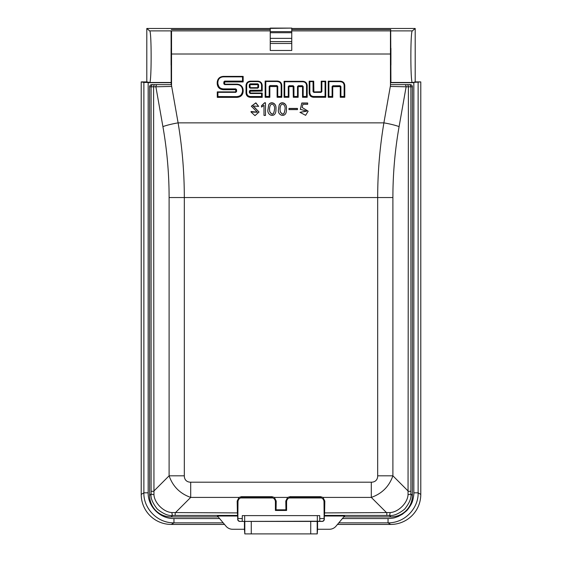 <?xml version="1.0" encoding="UTF-8"?>
<svg xmlns="http://www.w3.org/2000/svg" width="562" height="562" viewBox="0 0 562 562"><rect width="100%" height="100%" fill="white"/><g stroke="black" fill="none" stroke-linecap="round" stroke-linejoin="round"><path stroke-width="0.84" d="M321.52 497.953L289.086 497.953L321.534 497.96M272.914 497.953L240.48 497.953L272.935 497.96M390.513 66.07L390.513 65.08M390.513 48.304L390.513 37.506M171.487 37.506L171.487 48.304M171.487 65.08L171.487 66.07M146.801 28.472L149.618 30.882C151.642 29.638 151.642 83.745 149.618 82.495L146.801 81.897L146.801 28.472L270.245 28.472M291.755 28.472L415.199 28.472L412.382 30.882C410.358 29.638 410.358 83.745 412.382 82.495L390.913 82.495L390.688 29.554L291.755 29.554M412.382 82.495L420.783 81.897L415.199 81.897L415.199 28.472M420.783 81.897L420.783 494.427A30.264 30.109 -149.1 0 1 390.702 524.437L337.474 524.437M224.526 524.437L171.298 524.437A30.264 30.109 -30.9 0 1 141.217 494.427L141.217 81.897L146.801 81.897M171.536 37.506L171.087 30.882L171.192 82.698L148.909 82.698M242.236 521.325L242.292 515.621L319.708 515.621L319.764 521.325M390.688 29.554L390.464 37.506M390.464 66.07L390.913 82.495M171.536 82.27L171.536 66.07M390.913 65.08L390.913 48.304M171.087 65.08L171.087 48.304M171.319 82.27L171.192 84.644L171.192 82.698M413.836 82.495L413.836 492.825L418.121 492.825C418.627 507.605 405.406 523.032 388.047 522.85L388.047 518.55L342.406 518.55M413.836 492.825C414.145 493.26 413.063 501.135 411.602 503.327C411.798 503.475 408.462 509.151 406.396 510.949L402.42 514.195L398.072 516.548C394.693 517.553 395.353 518.157 388.047 518.55M223.198 522.85L173.953 522.85C156.594 523.032 143.373 507.605 143.879 492.825L143.879 82.424L148.909 82.495M171.298 524.437L173.953 522.85L173.953 518.55C160.128 518.859 147.855 506.615 148.164 492.825L148.164 82.495M412.382 30.882L390.913 30.882M413.091 82.698L390.808 82.698M171.192 84.644L151.754 84.644A2.157 2.15 0 0 0 149.597 86.794L149.597 495.431L151.087 493.949L151.094 491.314L151.094 86.794L149.597 86.794M412.403 86.794L410.906 86.794L410.913 493.949L412.403 495.431L412.403 86.794A2.157 2.15 0 0 0 410.246 84.644L390.808 84.644M149.618 30.882L171.087 30.882M149.618 82.495L171.087 82.495M270.245 29.554L171.312 29.554M143.879 82.424L141.217 81.897M413.091 82.495L415.199 81.897M288.98 108.438L297.488 108.438L297.488 109.611L288.98 109.611L288.98 108.438M268.601 105.312C269.788 100.977 276.771 102.256 275.942 109.056C276.469 119.214 266.297 115.526 268.018 109.323L268.601 105.312M251.045 111.522L257.319 112.147L251.347 106.218L255.851 102.839L258.661 106.38L253.062 106.007L259.033 111.993L254.986 115.639L251.045 112.035L251.045 111.522M171.536 85.593L178.105 122.86C182.243 147.63 184.315 172.527 184.315 197.543L184.315 475.81A15.645 9.034 135 0 0 190.701 482.196L190.701 497.405C180.044 493.668 172.85 486.474 169.106 475.81L169.106 197.543C169.092 173.714 167.026 150.061 162.903 126.59L155.885 86.794L171.536 86.429L171.536 54.008L390.464 54.008L390.464 86.429L406.115 86.794L399.097 126.59C394.974 150.061 392.908 173.714 392.894 197.543L392.894 475.81C389.157 486.467 381.963 493.661 371.299 497.405L322.946 497.405L324.815 501.051L324.604 512.909L390.105 512.558C398.353 512.207 407.689 502.885 408.047 494.616L408.398 86.794L406.115 86.794A2.15 1.517 90 0 0 404.598 84.644M265.489 115.421L263.992 115.421L263.992 105.277L261.534 107.11L261.534 105.719L264.59 102.776L265.489 102.776L265.489 115.421L265.489 102.93L264.59 102.93L261.534 105.867L261.534 107.11M279.096 105.312C280.283 100.977 287.273 102.256 286.437 109.056C286.964 119.214 276.799 115.526 278.52 109.323L279.096 105.312M307.674 104.321L302.897 104.321L302.152 107.483L308.166 111.185L305.616 115.329L299.989 112.33L306.599 111.121L300.361 109.316L301.78 103.001L307.674 103.001L307.674 104.321L307.674 103.148L301.78 103.148L300.361 109.471M285.791 501.051L287.653 497.405L274.347 497.405L276.209 501.051L276.061 509.811L285.939 509.811L285.791 501.051L286.592 501.859L286.592 510.458L275.408 510.458L275.408 501.859A4.299 4.299 135 0 0 271.109 497.553L242.292 497.553A4.299 4.299 45 0 0 237.986 501.859L237.874 516.914M412.403 495.431A21.567 21.504 -135 0 1 390.92 516.914L389.438 515.424A8.606 0.941 -89.7 0 0 390.105 512.558M324.815 501.051L324.014 501.859L324.126 516.914M343.789 516.914L390.92 516.914M324.014 501.859A4.299 4.299 135 0 0 319.708 497.553L290.891 497.553A4.299 4.299 45 0 0 286.592 501.859M157.402 84.644A2.15 1.517 -90 0 0 155.885 86.794L153.602 86.794L153.953 494.616C154.304 502.864 163.626 512.2 171.895 512.558A8.606 0.941 89.7 0 0 172.562 515.424L171.08 516.914L218.211 516.914M171.08 516.914A21.567 21.504 -45 0 1 149.597 495.431M171.536 54.008L171.536 30.882L270.245 30.882M390.464 54.008L390.464 30.882L291.755 30.882M171.895 512.558L237.396 512.909L237.691 516.007L217.459 516.007L226.001 526.194A8.606 8.606 -65 0 0 232.591 529.264L244.442 529.264L244.442 521.417L317.558 521.417L317.558 529.264L329.409 529.264A8.606 8.606 -115 0 0 335.999 526.194L344.541 516.007L324.309 516.007L324.604 512.909M324.014 516.914L324.309 519.267A2.15 2.15 -153.4 0 1 322.159 521.417L321.977 521.325A2.15 2.15 -153.4 0 0 324.126 519.176M237.691 516.007L237.691 519.267L237.986 516.914M237.396 512.909L237.185 501.051L239.054 497.405L190.701 497.405L175.196 512.909L175.196 515.417L172.562 515.424C168.46 516.035 163.394 513.935 157.367 509.137C152.576 503.116 150.483 498.051 151.087 493.949A8.606 0.941 -179.7 0 0 153.953 494.616M408.047 494.616A8.606 0.941 179.7 0 0 410.913 493.949C411.524 498.051 409.424 503.116 404.626 509.144C398.606 513.935 393.541 516.028 389.438 515.424L386.804 515.417L386.804 512.909L371.299 497.405L371.299 482.196A15.645 9.034 45 0 0 377.685 475.81L392.894 475.81L408.398 491.314L410.906 491.314M276.061 509.811L275.408 510.458M285.939 509.811L286.592 510.458M324.309 516.007L324.309 519.267M322.946 497.405L320.614 496.675L290.013 496.675L287.653 497.405M274.347 497.405L272.015 496.675L241.414 496.675L239.054 497.405M317.558 529.264L317.242 533.9L244.814 533.9L244.814 521.606M244.442 529.264L244.814 533.9M317.558 521.417L322.159 521.417M317.333 515.621L317.333 521.213L321.977 521.325M317.333 521.213L239.841 521.417A2.15 2.15 -26.6 0 1 237.691 519.267M244.442 521.417L239.841 521.417M237.874 519.176A2.15 2.15 -26.6 0 0 240.023 521.325M244.667 515.621L244.667 521.213M270.245 43.471L270.245 50.475L291.755 50.475L291.755 43.471L270.245 43.471L270.245 28.1L291.755 28.1L270.245 28.388M377.685 475.81L377.685 197.543C377.685 172.527 379.757 147.63 383.895 122.86L390.464 85.593M269.191 96.46L269.191 86.358L270.02 85.557L276.918 85.557L277.747 86.358L277.747 96.46L281.148 96.46L281.148 85.101C280.916 82.909 279.686 81.715 277.445 81.511L265.791 81.511L265.791 96.46L269.191 96.46L269.837 97.275L265.145 97.275L265.791 96.531L269.191 96.531M281.148 96.46L281.794 97.275L277.101 97.275L277.747 96.531L281.148 96.531M276.918 85.557L277.747 86.429L277.101 86.541L269.837 86.541L269.837 97.275M269.837 86.541L269.191 86.429L270.02 85.621L276.918 85.621L276.918 86.372M265.145 97.275L265.145 81.054L265.791 81.574M217.276 91.88L235.752 91.88L235.752 89.702L223.283 89.702C219.623 89.365 217.606 87.405 217.22 83.808L217.22 82.284L217.866 82.171L217.866 83.633L217.866 82.101C218.204 78.898 220.009 77.149 223.283 76.846L242.517 76.846L242.517 81.111L224.667 81.111L242.517 81.181L243.163 81.926L224.667 81.926L224.667 84.159L237.101 84.159C240.761 84.49 242.784 86.457 243.163 90.053L243.163 91.473C242.791 95.062 240.768 97.022 237.101 97.359L217.276 97.359L217.276 91.88L217.923 92.407M217.22 83.808L217.866 83.633C218.204 86.836 220.009 88.585 223.283 88.887L235.752 88.887L236.581 89.688L236.581 91.536L235.752 92.337L217.923 92.337L217.923 96.552L237.101 96.615C239.855 96.783 241.66 95.034 242.517 91.36L242.517 89.941L243.163 90.053M224.667 81.111L223.838 81.919L223.838 83.815L224.667 84.616L237.101 84.616C240.374 84.918 242.18 86.667 242.517 89.871L242.517 91.297C242.18 94.493 240.374 96.25 237.101 96.552M224.484 82.094L223.838 81.982L224.667 81.181L224.667 81.926M242.517 91.297L243.163 91.473M217.923 96.552L217.276 97.359M235.752 88.887L236.581 89.758L235.935 89.864M217.866 83.696C218.737 87.377 220.543 89.126 223.283 88.951L235.752 88.951L235.752 89.702M217.22 82.284C217.599 78.694 219.623 76.734 223.283 76.39L243.163 76.39L242.517 76.917M257.775 83.85L250.153 83.85L249.324 84.651L249.324 87.342L250.153 88.143L257.775 88.143L258.604 87.342L258.604 84.651L257.775 83.85L258.604 84.721L257.958 84.834L257.775 83.921L250.153 83.921L249.324 84.721L249.971 84.834L250.153 87.686L257.775 87.686L257.958 84.834M250.216 93.039L250.216 93.496L261.555 93.496L261.555 96.516L250.378 96.516C248.144 96.313 246.915 95.119 246.676 92.927L246.676 85.199C246.915 83.007 248.151 81.813 250.378 81.609L257.853 81.609C260.087 81.806 261.323 83.007 261.555 85.199L261.555 90.313L262.201 91.065L250.034 91.234L250.216 93.039L262.201 93.039L261.555 93.559M250.216 93.496L249.388 92.688L249.388 91.051L250.216 90.25L261.555 90.25M261.555 96.516L262.201 97.331L250.378 97.331C247.758 97.093 246.304 95.68 246.03 93.102L246.03 85.375C246.304 82.804 247.751 81.399 250.378 81.153L257.853 81.153C260.48 81.392 261.927 82.797 262.201 85.375L262.201 91.065M246.676 92.927L246.676 92.99C247.259 95.498 248.495 96.692 250.378 96.58L261.555 96.58M250.378 81.687C248.144 81.912 246.908 83.099 246.676 85.269L246.676 92.99L246.03 93.102M250.034 91.234L249.388 91.121L250.216 90.313L261.555 90.313M288.278 96.467L288.278 86.527L289.107 85.726L293.125 85.726L293.947 86.527L293.947 96.467L297.509 96.467L297.509 86.527L298.331 85.726L302.349 85.726L303.178 86.527L303.178 96.467L306.536 96.467L306.536 85.347C306.304 83.155 305.075 81.961 302.834 81.757L284.723 81.757L284.723 96.538L288.278 96.538L284.723 96.467M298.148 86.71L297.509 86.597L298.331 85.796L302.349 85.796L303.178 86.597L298.148 86.71L298.148 97.282L293.301 97.282L293.125 86.541L288.924 86.71L288.924 97.282L288.278 96.538M297.509 96.467L298.148 97.282M293.947 96.467L293.301 97.282M293.125 85.726L293.947 86.597L293.301 86.71M288.924 86.71L288.278 86.597L289.107 85.796L293.125 85.796L293.125 86.541M306.536 96.467L307.182 97.282L302.532 97.282L302.532 86.71M303.178 96.467L302.532 97.282M288.924 97.282L284.077 97.282L284.077 81.3L284.723 81.82M284.077 97.282L284.723 96.538M309.838 92.878C310.069 95.069 311.306 96.264 313.54 96.467L325.075 96.467L325.075 81.645L321.857 81.645L321.857 91.578L321.028 92.379L313.884 92.379L313.055 91.578L313.055 81.645L309.838 81.645L309.838 92.948C310.414 95.442 311.643 96.643 313.54 96.538L325.075 96.538L325.721 97.282L313.54 97.282C310.912 97.043 309.465 95.638 309.191 93.053L309.191 81.188L313.701 81.188L313.884 91.922L321.211 91.754L321.211 81.188L321.857 81.715M309.191 81.188L309.838 81.715L309.838 92.73M313.055 81.715L313.701 81.188M321.211 81.188L325.721 81.188L325.075 81.715M332.107 96.467L332.107 86.541L332.936 85.733L340.087 85.733L340.909 86.541L340.909 96.467L344.134 96.467L344.134 85.234C343.902 83.05 342.665 81.848 340.432 81.645L328.889 81.645L328.889 96.538L332.107 96.538L328.889 96.467M332.753 86.717L332.107 86.604L332.936 85.803L340.087 85.803L340.909 86.604L332.753 86.717L332.753 97.282L332.107 96.538M340.909 96.467L340.27 97.282L340.27 86.717M344.134 96.467L344.78 97.282L340.27 97.282M332.753 97.282L328.243 97.282L328.889 96.538M328.243 97.282L328.243 81.188L328.889 81.715M270.245 31.641L291.755 31.641L291.755 28.388M270.245 41.609L291.755 41.609L291.755 32.715L270.245 32.715M291.755 41.609L291.755 43.471M291.755 31.641L291.755 32.715M270.245 38.357L291.755 38.357M184.315 475.81L169.106 475.81L153.602 491.314L151.094 491.314M255.598 108.29L253.062 106.078M258.653 106.38L255.787 102.979L251.347 106.288M252.767 111.964L251.045 111.669L251.045 112.035M257.319 112.217L252.767 112.112M259.033 112.07L255.598 108.438M263.992 105.424L263.992 115.421M274.453 109.716L274.453 109.787C273.729 114.922 272.163 115.561 269.753 111.712L269.521 109.492M269.753 111.557C272.163 115.414 273.729 114.767 274.453 109.639C275.696 104.483 269.76 100.64 269.521 109.414L269.753 111.557M275.942 109.133C276.736 102.382 269.774 101.153 268.601 105.459L268.018 109.4M284.955 109.716L284.955 109.787C284.224 114.922 282.658 115.561 280.248 111.712L280.017 109.492M280.248 111.557C282.658 115.414 284.224 114.767 284.955 109.639C286.191 104.483 280.255 100.64 280.017 109.414L280.248 111.557M286.437 109.133C287.231 102.382 280.269 101.153 279.096 105.459L278.52 109.4M297.488 109.611L297.488 108.585L288.98 108.585L288.98 109.611M302.152 107.483L308.166 111.262M301.33 111.964L300.024 112.47M306.599 111.199L301.33 112.112M418.121 82.424L418.121 492.825L420.783 494.427M141.217 494.427L143.879 492.825L148.164 492.825M242.292 518.55L237.874 518.55M219.594 518.55L173.953 518.55M324.126 518.55L319.708 518.55M390.702 524.437L388.047 522.85L338.802 522.85M162.903 126.59A21.504 3.681 170 0 1 178.105 122.86L383.895 122.86A21.504 3.681 10 0 1 399.097 126.59M328.243 81.188L340.432 81.188C343.052 81.427 344.506 82.839 344.78 85.417L344.78 97.282M325.721 81.188L325.721 97.282M284.077 81.3L302.834 81.3C305.461 81.539 306.908 82.944 307.182 85.522L307.182 97.282M265.145 81.054L277.445 81.054C280.073 81.286 281.52 82.698 281.794 85.276L281.794 97.275M277.101 97.275L277.101 86.541M262.201 93.039L262.201 97.331M243.163 76.39L243.163 81.926M392.894 197.543L169.106 197.543M190.701 482.196L371.299 482.196M386.804 515.417L324.506 515.417M237.494 515.417L175.196 515.417M237.986 501.859L237.185 501.051M276.209 501.051L275.408 501.859M319.708 497.553L320.586 496.675M290.013 496.675L290.891 497.553M271.109 497.553L271.987 496.675M241.414 496.675L242.292 497.553M310.73 533.9L310.73 521.662M251.27 521.662L251.27 533.9M317.186 521.606L317.186 533.9M270.02 85.557L270.02 86.372M277.445 81.588C279.686 81.806 280.916 83 281.148 85.164L281.794 85.276M277.445 81.574L277.445 81.054M217.923 96.615L237.101 96.615L237.101 97.359M223.283 88.887L223.283 89.702M223.283 76.39L223.283 76.917M235.935 91.718L236.581 91.606M235.752 91.88L235.752 92.407M237.101 84.686L237.101 84.159M224.667 84.616L224.667 84.159M223.838 83.893L224.484 83.991M250.153 83.85L249.971 84.834M257.958 87.524L258.604 87.412M257.775 88.213L257.775 87.686M250.153 88.143L250.153 87.686M249.324 87.412L249.971 87.524M257.775 84.665L250.153 84.665M250.378 96.516L250.378 97.331M250.216 90.25L250.216 91.065M250.034 92.87L249.395 92.772M261.555 85.269L262.201 85.375M257.853 81.673L257.853 81.153M250.378 81.673L250.378 81.153M246.676 85.269L246.03 85.375M298.331 85.726L298.331 86.541M293.947 96.538L297.509 96.538M289.107 85.726L289.107 86.541M303.178 96.538L306.536 96.538M302.349 85.726L302.349 86.541M307.182 85.522L306.536 85.41M302.834 81.3L302.834 81.82M313.54 96.467L313.54 97.282M309.838 92.948L309.191 93.053M321.211 91.754L321.857 91.641M321.028 91.922L321.028 92.449M313.884 91.922L313.884 92.449M313.055 91.641L313.701 91.754M332.936 85.733L332.936 86.548M340.087 85.733L340.087 86.548M340.909 96.538L344.134 96.538M340.432 81.188L340.432 81.715M344.78 85.417L344.134 85.305C343.902 83.141 342.665 81.947 340.432 81.722M408.757 84.644A2.15 2.15 90 0 1 410.906 86.794L408.398 86.794A2.15 1.517 90 0 0 406.881 84.644M155.119 84.644A2.15 1.517 -90 0 0 153.602 86.794L151.094 86.794A2.15 2.15 -90 0 1 153.243 84.644M390.836 48.304L390.464 48.304M390.836 65.08L390.464 65.08M171.164 65.08L171.536 65.08M171.164 48.304L171.536 48.304"/></g></svg>
